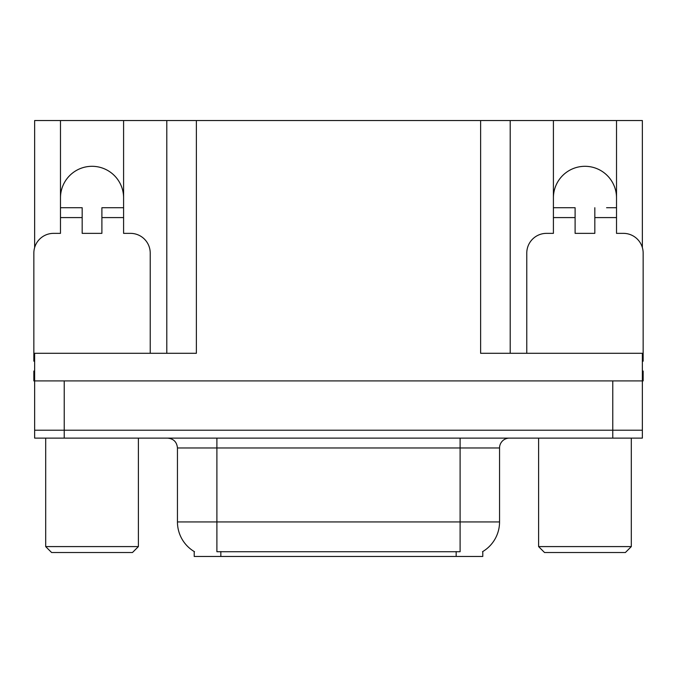 <?xml version="1.0" encoding="UTF-8"?>
<svg xmlns="http://www.w3.org/2000/svg" width="677" height="677" viewBox="0 0 677 677"><rect width="100%" height="100%" fill="white"/><g stroke="black" fill="none" stroke-linecap="round" stroke-linejoin="round"><path stroke-width="1.02" d="M482.786 551.543L482.786 556.46L194.214 556.46L194.214 551.543M60.481 197.862A31.557 31.557 0 0 1 92.038 166.305A31.557 31.557 0 0 1 123.595 197.862M34.637 361.196A19.726 19.726 0 0 0 33.85 361.179L33.85 253.088A19.726 19.726 0 0 1 53.576 233.362L60.481 233.362L60.481 217.588L82.179 217.588L82.179 233.362L101.897 233.362L101.897 217.588L123.595 217.588L123.595 120.54L480.619 120.54L480.619 353.292L642.363 353.292L642.363 430.217L34.637 430.217L34.637 380.906L33.85 380.906L33.85 371.047L34.637 371.047M642.363 371.047L643.15 371.047L643.15 380.906L34.637 380.906L34.637 353.292L196.381 353.292L196.381 120.54M82.179 217.588L82.179 207.721L60.481 207.721L60.481 120.54L34.637 120.54L34.637 247.57M526.774 353.292L526.774 253.088A19.726 19.726 0 0 1 546.5 233.362L553.405 233.362L553.405 217.588L575.103 217.588L575.103 233.362L594.821 233.362L594.821 217.588L616.519 217.588L616.519 120.54L642.363 120.54L642.363 247.57M166.796 120.54L166.796 353.292M480.619 120.54L510.204 120.54L510.204 353.292L510.204 120.54L553.405 120.54L553.405 217.588M616.519 120.54L553.405 120.54M60.481 120.54L123.595 120.54M616.519 197.862A31.557 31.557 0 0 0 584.962 166.305A31.557 31.557 0 0 0 553.405 197.862M194.511 551.721A34.519 34.519 0 0 1 177.45 521.942L216.894 521.942L216.894 551.721L460.106 551.721L460.106 521.942L499.55 521.942L499.55 447.971A9.859 9.859 0 0 1 509.417 438.112M177.45 521.942L177.45 447.971C176.866 441.979 173.574 438.696 167.583 438.112M482.489 551.721A34.519 34.519 0 0 0 499.55 521.942M64.23 438.112L642.363 438.112L642.363 430.217L34.637 430.217L34.637 438.112L64.23 438.112L64.23 380.906M642.363 438.112L642.363 430.217M123.595 217.588L123.595 233.362L130.5 233.362A19.726 19.726 0 0 1 150.226 253.088L150.226 353.292M123.595 207.721L101.897 207.721L101.897 217.588M60.481 207.721L60.481 217.588M51.604 552.517L45.689 546.593L138.396 546.593L132.472 552.517L51.604 552.517M544.528 552.517L538.604 546.593L631.311 546.593L625.396 552.517L544.528 552.517M575.103 217.588L575.103 207.721L553.405 207.721M616.519 217.588L616.519 233.362L623.424 233.362A19.726 19.726 0 0 1 643.15 253.088L643.15 361.179A19.726 19.726 0 0 0 642.363 361.196M616.519 207.721L606.575 207.721M594.821 207.721L594.821 217.588M563.349 207.721L575.103 207.721M612.77 380.906L612.77 438.112M456.163 556.46L456.163 551.543M220.837 556.46L220.837 551.543M460.106 438.112L460.106 447.971L177.45 447.971M499.55 447.971L460.106 447.971L460.106 521.942L216.894 521.942L216.894 438.112M138.396 438.112L138.396 546.593M45.689 438.112L45.689 546.593M631.311 438.112L631.311 546.593M538.604 438.112L538.604 546.593"/></g></svg>
